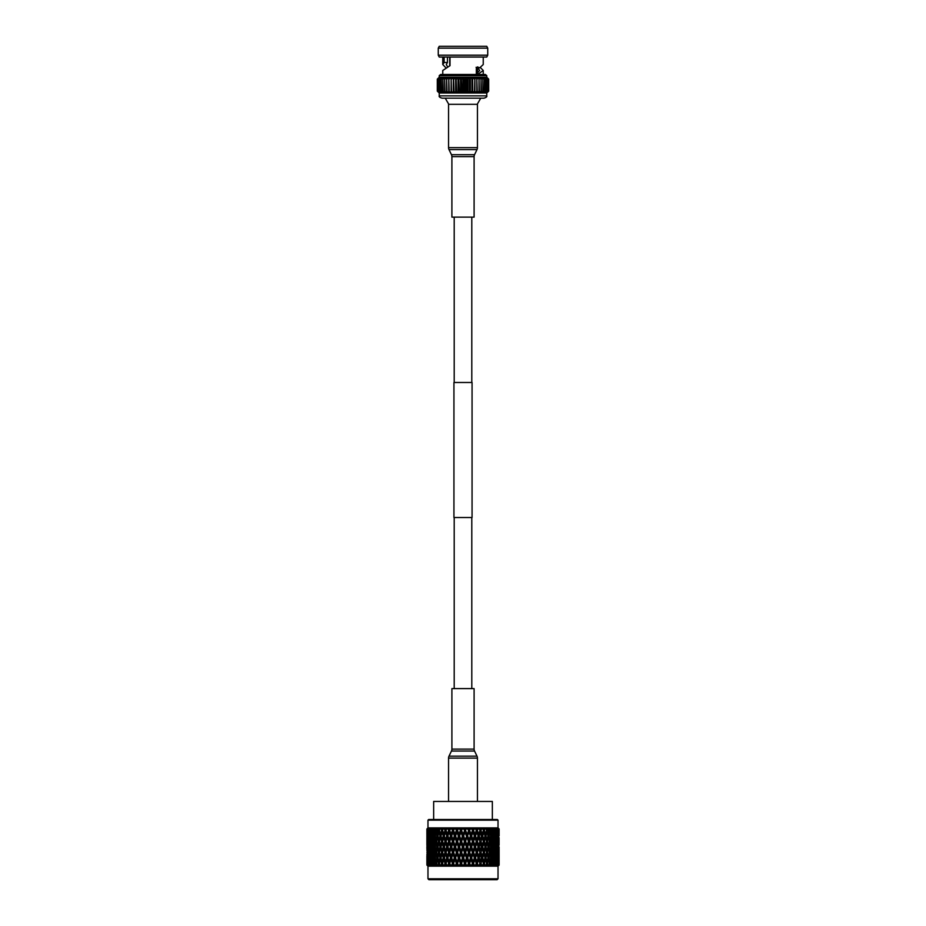 <?xml version="1.0" encoding="UTF-8"?>
<svg xmlns="http://www.w3.org/2000/svg" width="926" height="926" viewBox="0 0 926 926"><rect width="100%" height="100%" fill="white"/><g stroke="black" fill="none" stroke-linecap="round" stroke-linejoin="round"><path stroke-width="1.39" d="M471.797 382.484L471.797 217.135M454.203 382.484L454.203 217.135M472.063 517.53L453.937 517.53L453.937 382.484L472.063 382.484L472.063 517.53M471.797 688.608L471.797 517.53M454.203 688.608L454.203 517.53M433.657 819.498L433.657 801.441L492.343 801.441L492.343 819.498M498.026 878.797L497.123 879.7L428.877 879.7L427.974 878.797L498.026 878.797L498.026 866.157L499.102 865.081L498.061 866.123L499.102 865.081L499.102 846.885M427.986 830.472L426.921 830.472L426.898 834.222L426.898 828.978L427.974 827.902L498.026 827.902L498.026 820.17L427.974 820.17L428.645 819.498L497.355 819.498L498.026 820.17M463 828.978L463.833 828.978L464.053 827.948L463.833 828.978L464.053 827.948L465.014 828.897L465.871 827.948L463 834.222L461.611 830.472L462.167 828.978L463 828.978M467.04 834.222L465.662 830.472L465.871 827.948L466.206 828.978L467.873 828.978L467.977 827.948L467.873 828.978L467.977 827.948L469.031 828.897L467.977 827.948L468.88 830.472L466.924 835.935L469.031 828.897L469.771 827.948L470.211 828.978L469.771 827.948M471.033 834.222L469.667 830.472L470.211 828.978L471.855 828.978L472.387 830.472L470.802 835.935L472.387 830.472M473.001 832.185L474.32 835.935L473.001 839.697L471.647 835.935L473.001 832.185L471.832 827.948L472.978 828.897L473.58 827.948L474.135 828.978L473.58 827.948L472.978 828.897L471.832 827.948L471.855 828.978M474.922 834.222L473.603 830.472L474.135 828.978L475.709 828.978L476.23 830.472L474.587 835.935L476.23 830.472M476.821 832.185L478.094 835.935L476.821 839.697L475.524 835.935L476.821 832.185L475.582 827.948L476.786 828.897L477.26 827.948L477.909 828.978L477.26 827.948L476.786 828.897L475.582 827.948L475.709 828.978M476.786 828.897L476.427 830.472L477.26 827.948L477.909 828.978L479.413 828.978L479.159 827.948L479.911 830.472L478.221 835.935L479.911 830.472M480.42 828.897L479.159 827.948L480.42 828.897L480.756 827.948L479.969 830.472L480.756 827.948L481.497 828.978L480.756 827.948L481.497 828.978L482.921 828.978L483.372 830.472L481.659 835.935L482.747 835.935L483.893 832.185L485.016 835.935L483.893 839.697L482.747 835.935M484.032 827.948L484.854 828.978L484.032 827.948L483.847 828.897L482.55 827.948L482.921 828.978M485.513 834.222L484.414 830.472L484.854 828.978L486.162 828.978L486.578 830.472L484.865 835.935L486 835.935L487.064 832.185L488.083 835.935L487.064 839.697L486 835.935M487.933 828.978L489.113 828.978L489.495 830.472L488.534 834.222L487.933 828.978L487.041 827.948L487.007 828.897L485.687 827.948L486.162 828.978M490.699 828.978L491.741 828.978L492.076 830.472L491.231 834.222L490.699 828.978L489.75 827.948L489.854 828.897L488.534 827.948L489.113 828.978M492.123 827.948L493.118 828.978L492.123 827.948L492.377 828.897L491.069 827.948L491.741 828.978M493.57 834.222L492.806 830.472L493.118 828.978L494.009 828.978L492.701 835.935L493.905 835.935L494.6 832.185L495.248 835.935L494.6 839.697L493.905 835.935M495.155 828.978L495.885 828.978L496.116 830.472L495.526 834.222L495.155 828.978L494.125 827.948L494.53 828.897L493.245 827.948L494.009 828.978M495.734 827.948L496.799 828.978L495.734 827.948L496.278 828.897L495.04 827.948L495.885 828.978M497.077 834.222L496.799 828.978L497.517 830.472L496.718 834.835M498.003 828.978L498.2 834.222L498.003 828.978L496.44 827.948L497.343 828.978M497.713 827.948L498.373 828.978M498.882 834.222L498.778 828.978L498.732 834.465M498.061 827.948L498.964 828.978M493.245 827.948L494.53 828.897L493.697 830.472L494.901 830.472M491.069 827.948L492.377 828.897L491.602 830.472L492.806 830.472M488.534 827.948L489.854 828.897L489.148 830.472L490.34 830.472M485.687 827.948L487.007 828.897L486.37 830.472L487.527 830.472M482.55 827.948L483.847 828.897L483.291 830.472L484.414 830.472M427.974 878.797L427.974 866.157L498.026 866.157M483.893 861.574L482.747 857.823L483.893 854.061L485.016 857.823L483.291 863.287L484.414 863.287L484.946 865.081L484.113 866.123L484.946 865.081L486.081 865.081L485.606 866.123L487.041 865.081L487.122 866.123L488.014 865.081L489.044 865.081L488.465 866.123L490.664 865.197M489.923 861.574L488.974 857.823L489.923 854.061L490.826 857.823L489.148 863.287L490.34 863.287L490.768 865.081L491.671 865.081L491 866.123L492.435 865.081L492.181 866.123L493.176 865.081L493.952 865.081L493.188 866.123L494.588 865.081L494.171 866.123L495.213 865.081L495.838 865.081L494.993 866.123L496.348 865.081L495.78 866.123L496.834 865.081L496.405 866.123L498.593 865.081L497.737 866.123L498.952 865.081L497.945 866.123L499.045 865.081L498.061 866.123M427.939 866.123L426.898 865.081L426.898 859.536L426.898 865.081L427.939 866.123L426.955 865L428.055 866.123L427.407 865L428.611 866.123L427.638 865.081L429.027 866.123L428.31 865L429.595 866.123L428.692 865.081L430.22 866.123L429.641 865L431.007 866.123L430.162 865.081L431.829 866.123L431.4 865L432.812 866.123L432.048 865.081L433.819 866.123L433.553 865L435 866.123L434.329 865.081L436.181 866.123L436.077 865L437.535 866.123L436.956 865.081L438.878 866.123L438.936 865L440.394 866.123L439.919 865.081L441.887 866.123L442.107 865L443.542 866.123L443.184 865.081L445.151 866.123L445.533 865L446.934 866.123L446.679 865.081L447.987 865.081L448.647 866.123L449.179 865L450.522 866.123L450.395 865.081L451.761 865.081L452.316 866.123L452.999 865L454.272 866.123L454.261 865.081L455.673 865.081L456.124 866.123L456.946 865L458.127 866.123L458.243 865.081L459.678 865.081L460.014 866.123L460.974 865L462.051 866.123L462.271 865.081L463.729 865.081L463.949 866.123L464.991 865.081L465.986 866.123L466.322 865.081L467.757 865.081L467.873 866.123L469.019 865.081L469.876 866.123L470.327 865.081L471.739 865.081L471.728 866.123L472.966 865.081L473.684 866.123L474.239 865.081L475.605 865.081L475.478 866.123L476.786 865.081L477.353 866.123L478.013 865.081L479.321 865.081L479.066 866.123L480.444 865.081L480.849 866.123L481.589 865.081L482.816 865.081L482.458 866.123L483.916 865.081L484.113 866.123M462.271 865.081L461.611 863.287L463 859.536L464.389 863.287L463.729 865.081M463 856.11L461.611 852.348L463 848.598L464.389 852.348L463 857.823L470.802 835.935L471.647 835.935M463 845.172L461.611 841.41L463 837.648L464.389 841.41L463 846.885L469.054 832.185L470.42 835.935L469.054 839.697L467.676 835.935M485.733 865.648L484.02 865.578M443.785 834.222L442.628 830.472L443.079 828.978L444.503 828.978L445.244 827.948L446.031 830.472L444.978 830.472L443.785 834.222L444.341 835.935L446.031 830.472L445.533 832.185L446.76 835.935L445.533 839.697L444.33 835.935L445.533 832.185L444.596 835.102M481.404 835.102L480.467 832.185L481.404 836.768M499.102 835.935L499.102 832.474M499.102 833.446L499.102 828.978L499.079 830.472L498.014 830.472M499.079 845.207L499.079 837.613M497.852 835.935L498.94 835.935M498.014 841.41L499.079 841.41M498.882 837.648L498.882 845.172L498.732 837.405M498.593 832.185L498.593 839.697L498.385 831.837M497.193 835.935L498.338 835.935M497.575 841.41L498.697 841.41M497.852 846.885L498.94 846.885M498.014 852.348L499.079 852.348M498.014 863.287L499.079 863.287L499.102 865.081L499.102 859.536M499.045 854.061L499.045 861.574L498.964 853.911M498.882 848.598L498.882 856.11L498.732 848.343M498.593 843.123L498.593 850.635L498.385 842.776M498.2 837.648L498.2 845.172L497.933 837.208M497.69 832.185L497.69 839.697L497.378 831.652M496.105 835.935L497.285 835.935M496.706 841.41L497.864 841.41M497.193 846.885L498.338 846.885M497.575 852.348L498.697 852.348M497.852 857.823L498.94 857.823M498.79 865.081L498.882 859.536L498.952 865.081M498.593 854.061L498.593 861.574L498.385 853.714M498.2 848.598L498.2 856.11L497.933 848.158M497.69 843.123L497.69 850.635L497.378 842.591M497.077 837.648L497.077 845.172L496.718 837.035M496.359 832.185L496.359 839.697L496.359 832.185L495.398 830.472L496.591 830.472M495.526 834.222L494.6 835.935L495.804 835.935M496.359 839.697L495.954 840.391M496.359 843.123L496.359 850.635L496.359 843.123L495.398 841.41L496.591 841.41M497.077 845.172L496.718 845.785M496.105 846.885L497.285 846.885M496.706 852.348L497.864 852.348M497.193 857.823L498.338 857.823M497.575 863.287L498.697 863.287M498.038 865.081L498.2 859.536L498.362 865.081M497.69 854.061L497.69 861.574L497.378 853.529M497.077 848.598L497.077 856.11L496.718 847.973M495.526 837.648L496.116 841.41L495.526 845.172L494.901 841.41L495.526 837.648L494.6 835.935M494.6 832.185L493.697 830.472M494.6 839.697L493.697 841.41L494.901 841.41M495.526 845.172L494.6 846.885L495.804 846.885M496.359 850.635L495.954 851.33M496.359 854.061L496.359 861.574L496.359 854.061L495.398 852.348L496.591 852.348M497.077 856.11L496.718 856.724M496.105 857.823L497.285 857.823M496.706 863.287L497.864 863.287M496.834 865.081L497.077 859.536L497.308 865.081M495.526 848.598L496.116 852.348L495.526 856.11L494.901 852.348L495.526 848.598L494.6 846.885M494.6 843.123L495.248 846.885L494.6 850.635L493.905 846.885L494.6 843.123L493.697 841.41M493.57 837.648L494.287 841.41L493.57 845.172L492.806 841.41L493.57 837.648L492.701 835.935M492.447 832.185L493.234 835.935L492.447 839.697L491.625 835.935L492.447 832.185L491.602 830.472M491.231 834.222L490.421 835.935L491.625 835.935M492.447 839.697L491.602 841.41L492.806 841.41M493.57 845.172L492.701 846.885L493.905 846.885M494.6 850.635L493.697 852.348L494.901 852.348M495.526 856.11L494.6 857.823L495.804 857.823M496.359 861.574L495.398 863.287L496.591 863.287M497.077 859.536L496.718 858.923M495.213 865.081L495.526 859.536L495.838 865.081M494.6 854.061L495.248 857.823L494.6 861.574L493.905 857.823L494.6 854.061L493.697 852.348M493.57 848.598L494.287 852.348L493.57 856.11L492.806 852.348L493.57 848.598L492.701 846.885M492.447 843.123L493.234 846.885L492.447 850.635L491.625 846.885L492.447 843.123L491.602 841.41M491.231 837.648L492.076 841.41L491.231 845.172L490.34 841.41L491.231 837.648L490.421 835.935M489.923 832.185L490.826 835.935L489.923 839.697L488.974 835.935L489.923 832.185L489.148 830.472M488.534 834.222L487.805 835.935L488.974 835.935M489.923 839.697L489.148 841.41L490.34 841.41M491.231 845.172L490.421 846.885L491.625 846.885M492.447 850.635L491.602 852.348L492.806 852.348M493.57 856.11L492.701 857.823L493.905 857.823M494.6 861.574L493.697 863.287L494.901 863.287M495.526 859.536L494.6 857.823M496.359 865L495.954 864.305M493.176 865.081L493.57 859.536L493.952 865.081M492.447 854.061L493.234 857.823L492.447 861.574L491.625 857.823L492.447 854.061L491.602 852.348M491.231 848.598L492.076 852.348L491.231 856.11L490.34 852.348L491.231 848.598L490.421 846.885M489.923 843.123L490.826 846.885L489.923 850.635L488.974 846.885L489.923 843.123L489.148 841.41M488.534 837.648L489.495 841.41L488.534 845.172L487.527 841.41L488.534 837.648L487.805 835.935M487.064 832.185L486.37 830.472M487.064 839.697L486.37 841.41L487.527 841.41M488.534 845.172L487.805 846.885L488.974 846.885M489.923 850.635L489.148 852.348L490.34 852.348M491.231 856.11L490.421 857.823L491.625 857.823M492.447 861.574L491.602 863.287L492.806 863.287M493.57 859.536L492.701 857.823M494.6 865L493.697 863.287M492.447 865L491.602 863.287M490.34 863.287L491.231 859.536L491.671 865.081M488.534 848.598L489.495 852.348L488.534 856.11L487.527 852.348L488.534 848.598L487.805 846.885M487.064 843.123L488.083 846.885L487.064 850.635L486 846.885L487.064 843.123L486.37 841.41M485.513 837.648L486.578 841.41L485.513 845.172L484.414 841.41L485.513 837.648L484.865 835.935M483.893 832.185L483.291 830.472M483.893 839.697L483.291 841.41L484.414 841.41M485.513 845.172L484.865 846.885L486 846.885M487.064 850.635L486.37 852.348L487.527 852.348M488.534 856.11L487.805 857.823L488.974 857.823M489.923 854.061L489.148 852.348M491.231 859.536L490.421 857.823M488.014 865.081L487.527 863.287L488.534 859.536L489.495 863.287L489.044 865.081M487.064 854.061L488.083 857.823L487.064 861.574L486 857.823L487.064 854.061L486.37 852.348M485.513 848.598L486.578 852.348L485.513 856.11L484.414 852.348L485.513 848.598L484.865 846.885M483.893 843.123L485.016 846.885L483.893 850.635L482.747 846.885L483.893 843.123L483.291 841.41M482.214 837.648L483.372 841.41L482.214 845.172L481.022 841.41L482.214 837.648L479.969 830.472L481.022 830.472L481.497 828.978M481.67 835.935L480.467 839.697L479.24 835.935L480.467 832.185L479.159 827.948M476.821 839.697L478.221 835.935L479.24 835.935M480.467 839.697L481.659 835.935M478.661 845.172L477.399 841.41L478.661 837.648L479.911 841.41L478.221 846.885L479.969 841.41L481.022 841.41M482.214 845.172L481.659 846.885L482.747 846.885M483.893 850.635L483.291 852.348L484.414 852.348M485.513 856.11L484.865 857.823L486 857.823M487.064 861.574L486.37 863.287L487.527 863.287M488.534 859.536L487.805 857.823M489.923 865L489.148 863.287M484.414 863.287L485.513 859.536L486.578 863.287L486.081 865.081M482.214 848.598L483.372 852.348L482.214 856.11L481.022 852.348L482.214 848.598L479.911 841.41M481.404 846.04L480.467 850.635L479.24 846.885L480.467 843.123L481.404 847.718M473.001 839.697L474.587 835.935L475.524 835.935M478.661 837.648L478.094 835.935M474.922 845.172L473.603 841.41L474.922 837.648L476.23 841.41L474.587 846.885L476.427 841.41L477.399 841.41M476.821 850.635L475.524 846.885L476.821 843.123L478.094 846.885L476.427 852.348L478.221 846.885L479.24 846.885M480.467 843.123L476.427 830.472L477.399 830.472L477.909 828.978M480.467 850.635L481.659 846.885M478.661 856.11L477.399 852.348L478.661 848.598L479.911 852.348L478.221 857.823L479.969 852.348L481.022 852.348M482.214 856.11L481.659 857.823L482.747 857.823M483.893 854.061L483.291 852.348M485.513 859.536L484.865 857.823M487.064 865L486.37 863.287M483.893 865L483.291 863.287M481.589 865.081L481.022 863.287L482.214 859.536L483.372 863.287L482.816 865.081M481.404 856.978L480.467 861.574L479.24 857.823L480.467 854.061L481.404 858.668M474.922 837.648L474.32 835.935M471.033 845.172L469.667 841.41L471.033 837.648L472.387 841.41L470.802 846.885L472.711 841.41L473.603 841.41M476.821 843.123L476.23 841.41M473.001 850.635L471.647 846.885L473.001 843.123L474.32 846.885L472.711 852.348L474.587 846.885L475.524 846.885M478.661 848.598L478.094 846.885M474.922 856.11L473.603 852.348L474.922 848.598L476.23 852.348L474.587 857.823L476.427 852.348L477.399 852.348M480.467 854.061L479.911 852.348M476.821 861.574L475.524 857.823L476.821 854.061L478.094 857.823L476.427 863.287L478.221 857.823L479.24 857.823M480.467 861.574L481.659 857.823L472.711 830.472L473.58 827.948M479.066 866.123L479.969 863.287L481.022 863.287M482.214 859.536L481.659 857.823M478.013 865.081L477.399 863.287L478.661 859.536L479.911 863.287L479.321 865.081M469.054 832.185L468.88 830.472L469.667 830.472M469.054 839.697L468.88 841.41L469.667 841.41M471.033 837.648L470.42 835.935M473.001 843.123L472.387 841.41M469.054 850.635L467.676 846.885L469.054 843.123L470.42 846.885L468.88 852.348L470.802 846.885L471.647 846.885M474.922 848.598L474.32 846.885M471.033 856.11L469.667 852.348L471.033 848.598L472.387 852.348L470.802 857.823L472.711 852.348L473.603 852.348M476.821 854.061L476.23 852.348M473.001 861.574L471.647 857.823L473.001 854.061L474.32 857.823L472.711 863.287L474.587 857.823L475.524 857.823M478.661 859.536L478.094 857.823M475.478 866.123L476.427 863.287L477.399 863.287M480.467 865L479.911 863.287M474.239 865.081L473.603 863.287L474.922 859.536L476.23 863.287L475.605 865.081M467.04 837.648L468.417 841.41L467.04 845.172L465.662 841.41L466.924 835.935L465.026 839.697L463.637 835.935L465.026 832.185L466.415 835.935M463 834.222L463 835.935L465.871 827.948M460.974 839.697L459.585 835.935L460.974 832.185L462.363 835.935L461.032 841.41L463.637 835.935M465.026 832.185L464.968 830.472L465.662 830.472M465.026 839.697L464.968 841.41L465.662 841.41M467.04 845.172L466.924 846.885L467.676 846.885M469.054 843.123L468.417 841.41M471.033 848.598L470.42 846.885M467.04 856.11L465.662 852.348L467.04 848.598L468.417 852.348L466.924 857.823L468.88 852.348L469.667 852.348M473.001 854.061L472.387 852.348M469.054 861.574L467.676 857.823L469.054 854.061L470.42 857.823L468.88 863.287L470.802 857.823L471.647 857.823M474.922 859.536L474.32 857.823M471.728 866.123L472.711 863.287L473.603 863.287M476.821 865L476.23 863.287M470.327 865.081L469.667 863.287L471.033 859.536L472.387 863.287L471.739 865.081M465.026 843.123L466.415 846.885L465.026 850.635L463.637 846.885L465.026 843.123L464.389 841.41M458.96 834.222L459.076 835.935L461.032 830.472L460.338 830.472L458.96 834.222L457.583 830.472L458.127 828.978L459.794 828.978L460.338 830.472M456.946 839.697L455.58 835.935L456.946 832.185L458.324 835.935L457.12 841.41L459.585 835.935M460.974 832.185L462.167 828.978L461.947 827.948L460.986 828.897L460.129 827.948L459.794 828.978L460.129 827.948L461.611 830.472M463 837.648L463 835.935L462.363 835.935M458.96 845.172L457.583 841.41L458.96 837.648L460.338 841.41L459.076 846.885L461.611 841.41M460.974 850.635L459.585 846.885L460.974 843.123L462.363 846.885L461.032 852.348L463.637 846.885M465.026 850.635L464.968 852.348L465.662 852.348M467.04 848.598L466.415 846.885M469.054 854.061L468.417 852.348M465.026 861.574L463.637 857.823L465.026 854.061L466.415 857.823L464.968 863.287L466.924 857.823L467.676 857.823M471.033 859.536L470.42 857.823M467.873 866.123L468.88 863.287L469.667 863.287M473.001 865L472.387 863.287M466.322 865.081L465.662 863.287L467.04 859.536L468.417 863.287L467.757 865.081M454.967 834.222L455.198 835.935L457.12 830.472L456.333 830.472L454.967 834.222L453.613 830.472L454.145 828.978L455.789 828.978L456.333 830.472M452.999 839.697L451.68 835.935L452.999 832.185L454.353 835.935L452.999 839.697L453.289 841.41L455.58 835.935M456.946 832.185L458.127 828.978M458.96 837.648L459.076 835.935L458.324 835.935M454.967 845.172L453.613 841.41L454.967 837.648L456.333 841.41L455.198 846.885L457.583 841.41M460.974 843.123L461.032 841.41L460.338 841.41M456.946 850.635L455.58 846.885L456.946 843.123L458.324 846.885L457.12 852.348L459.585 846.885M463 848.598L463 846.885L462.363 846.885M458.96 856.11L457.583 852.348L458.96 848.598L460.338 852.348L459.076 857.823L461.611 852.348M465.026 854.061L464.389 852.348M460.974 861.574L459.585 857.823L460.974 854.061L462.363 857.823L461.032 863.287L463.637 857.823M467.04 859.536L466.415 857.823M463.949 866.123L464.968 863.287L465.662 863.287M469.054 865L468.417 863.287M451.078 834.222L451.413 835.935L453.289 830.472L452.397 830.472L451.078 834.222L449.77 830.472L450.291 828.978L451.865 828.978L452.397 830.472M449.179 839.697L447.906 835.935L449.179 832.185L450.476 835.935L449.179 839.697L449.573 841.41L451.68 835.935M452.999 832.185L454.168 827.948L454.145 828.978L454.168 827.948L453.022 828.897L454.168 827.948M454.967 837.648L455.198 835.935L454.353 835.935M451.078 845.172L449.77 841.41L451.078 837.648L452.397 841.41L451.078 845.172L451.413 846.885L453.613 841.41M456.946 843.123L457.12 841.41L456.333 841.41M452.999 850.635L451.68 846.885L452.999 843.123L454.353 846.885L452.999 850.635L453.289 852.348L455.58 846.885M458.96 848.598L459.076 846.885L458.324 846.885M454.967 856.11L453.613 852.348L454.967 848.598L456.333 852.348L455.198 857.823L457.583 852.348M460.974 854.061L461.032 852.348L460.338 852.348M456.946 861.574L455.58 857.823L456.946 854.061L458.324 857.823L457.12 863.287L459.585 857.823M463 859.536L463 857.823L462.363 857.823M460.014 866.123L461.611 863.287M465.026 865L464.389 863.287M458.243 865.081L457.583 863.287L458.96 859.536L460.338 863.287L459.678 865.081M447.339 834.222L447.779 835.935L449.573 830.472L448.601 830.472L447.339 834.222L446.089 830.472L446.587 828.978L448.091 828.978L448.601 830.472M445.533 839.697L446.031 841.41L447.906 835.935M449.179 832.185L450.418 827.948L449.214 828.897L450.418 827.948L450.291 828.978M451.078 837.648L451.413 835.935L450.476 835.935M447.339 845.172L446.089 841.41L447.339 837.648L448.601 841.41L447.339 845.172L447.779 846.885L449.77 841.41M452.999 843.123L453.289 841.41L452.397 841.41M449.179 850.635L447.906 846.885L449.179 843.123L450.476 846.885L449.179 850.635L449.573 852.348L451.68 846.885M454.967 848.598L455.198 846.885L454.353 846.885M451.078 856.11L449.77 852.348L451.078 848.598L452.397 852.348L451.078 856.11L451.413 857.823L453.613 852.348M456.946 854.061L457.12 852.348L456.333 852.348M452.999 861.574L451.68 857.823L452.999 854.061L454.353 857.823L452.999 861.574L453.289 863.287L455.58 857.823M458.96 859.536L459.076 857.823L458.324 857.823M456.124 866.123L457.583 863.287M460.974 865L461.032 863.287L460.338 863.287M454.261 865.081L453.613 863.287L454.967 859.536L456.333 863.287L455.673 865.081M444.596 836.768L444.33 835.935M447.339 837.648L447.779 835.935L446.76 835.935M443.785 845.172L442.628 841.41L443.785 837.648L444.978 841.41L443.785 845.172L444.341 846.885L446.089 841.41M449.179 843.123L449.573 841.41L448.601 841.41M445.533 850.635L444.33 846.885L445.533 843.123L446.76 846.885L445.533 850.635L446.031 852.348L447.906 846.885M451.078 848.598L451.413 846.885L450.476 846.885M447.339 856.11L446.089 852.348L447.339 848.598L448.601 852.348L447.339 856.11L447.779 857.823L449.77 852.348M452.999 854.061L453.289 852.348L452.397 852.348M449.179 861.574L447.906 857.823L449.179 854.061L450.476 857.823L449.179 861.574L449.573 863.287L451.68 857.823M454.967 859.536L455.198 857.823L454.353 857.823M452.316 866.123L453.613 863.287M456.946 865L457.12 863.287L456.333 863.287M450.395 865.081L449.77 863.287L451.078 859.536L452.397 863.287L451.761 865.081M444.596 847.718L444.596 846.04M442.107 832.185L443.253 835.935L442.107 839.697L440.984 835.935L442.709 830.472L441.586 830.472L440.487 834.222L441.135 835.935L440 835.935L438.936 839.697L437.917 835.935L438.936 832.185L440 835.935M442.107 839.697L442.709 841.41L441.586 841.41L440.487 845.172L439.422 841.41L440.487 837.648L441.586 841.41M443.785 837.648L444.341 835.935L443.253 835.935M445.533 843.123L446.031 841.41L444.978 841.41M447.339 848.598L447.779 846.885L446.76 846.885M443.785 856.11L442.628 852.348L443.785 848.598L444.978 852.348L443.785 856.11L444.341 857.823L446.089 852.348M449.179 854.061L449.573 852.348L448.601 852.348M445.533 861.574L444.33 857.823L445.533 854.061L446.76 857.823L445.533 861.574L446.031 863.287L447.906 857.823M451.078 859.536L451.413 857.823L450.476 857.823M448.647 866.123L449.77 863.287M452.999 865L453.289 863.287L452.397 863.287M446.679 865.081L446.089 863.287L447.339 859.536L448.601 863.287L447.987 865.081M444.596 858.668L444.596 856.978M442.107 843.123L443.253 846.885L442.107 850.635L440.984 846.885L442.709 841.41M438.936 832.185L439.63 830.472L438.473 830.472L437.466 834.222L438.195 835.935L437.026 835.935L436.077 839.697L435.174 835.935L436.077 832.185L437.026 835.935M438.936 839.697L439.63 841.41L438.473 841.41L437.466 845.172L436.505 841.41L437.466 837.648L438.473 841.41M440.487 837.648L441.135 835.935M440.487 845.172L441.135 846.885L440 846.885L438.936 850.635L437.917 846.885L438.936 843.123L440 846.885M442.107 850.635L442.709 852.348L441.586 852.348L440.487 856.11L439.422 852.348L440.487 848.598L441.586 852.348M443.785 848.598L444.341 846.885L443.253 846.885M445.533 854.061L446.031 852.348L444.978 852.348M447.339 859.536L447.779 857.823L446.76 857.823M445.151 866.123L446.089 863.287M449.179 865L449.573 863.287L448.601 863.287M443.184 865.081L442.628 863.287L443.785 859.536L444.978 863.287L444.411 865.081M442.107 854.061L443.253 857.823L442.107 861.574L440.984 857.823L442.709 852.348M436.077 832.185L436.852 830.472L435.66 830.472L434.769 834.222L435.579 835.935L434.375 835.935L433.553 839.697L432.766 835.935L433.553 832.185L434.375 835.935M436.077 839.697L436.852 841.41L435.66 841.41L434.769 845.172L433.924 841.41L434.769 837.648L435.66 841.41M437.466 837.648L438.195 835.935M437.466 845.172L438.195 846.885L437.026 846.885L436.077 850.635L435.174 846.885L436.077 843.123L437.026 846.885M438.936 843.123L439.63 841.41M438.936 850.635L439.63 852.348L438.473 852.348L437.466 856.11L436.505 852.348L437.466 848.598L438.473 852.348M440.487 848.598L441.135 846.885M440.487 856.11L441.135 857.823L440 857.823L438.936 861.574L437.917 857.823L438.936 854.061L440 857.823M442.107 861.574L442.709 863.287L441.586 863.287L441.054 865.081M443.785 859.536L444.341 857.823L443.253 857.823M445.533 865L446.031 863.287L444.978 863.287M439.919 865.081L439.422 863.287L440.487 859.536L441.586 863.287M433.553 832.185L434.398 830.472L433.194 830.472L432.43 834.222L433.299 835.935L432.095 835.935L431.4 839.697L430.752 835.935L431.4 832.185L432.095 835.935M433.553 839.697L434.398 841.41L433.194 841.41L432.43 845.172L431.713 841.41L432.43 837.648L433.194 841.41M434.769 837.648L435.579 835.935M434.769 845.172L435.579 846.885L434.375 846.885L433.553 850.635L432.766 846.885L433.553 843.123L434.375 846.885M436.077 843.123L436.852 841.41M436.077 850.635L436.852 852.348L435.66 852.348L434.769 856.11L433.924 852.348L434.769 848.598L435.66 852.348M437.466 848.598L438.195 846.885M437.466 856.11L438.195 857.823L437.026 857.823L436.077 861.574L435.174 857.823L436.077 854.061L437.026 857.823M438.936 854.061L439.63 852.348M438.936 861.574L439.63 863.287L438.473 863.287L437.986 865.081M440.487 859.536L441.135 857.823M442.107 865L442.709 863.287M436.956 865.081L436.505 863.287L437.466 859.536L438.473 863.287M431.4 832.185L432.303 830.472L431.099 830.472L430.474 834.222L431.4 835.935L430.196 835.935L429.641 839.697L429.641 832.185L430.196 835.935M431.4 839.697L432.303 841.41L431.099 841.41L430.474 845.172L429.884 841.41L430.474 837.648L431.099 841.41M432.43 837.648L433.299 835.935M432.43 845.172L433.299 846.885L432.095 846.885L431.4 850.635L430.752 846.885L431.4 843.123L432.095 846.885M433.553 843.123L434.398 841.41M433.553 850.635L434.398 852.348L433.194 852.348L432.43 856.11L431.713 852.348L432.43 848.598L433.194 852.348M434.769 848.598L435.579 846.885M434.769 856.11L435.579 857.823L434.375 857.823L433.553 861.574L432.766 857.823L433.553 854.061L434.375 857.823M436.077 854.061L436.852 852.348M436.077 861.574L436.852 863.287L435.66 863.287L435.336 865.197M437.466 859.536L438.195 857.823M438.936 865L439.63 863.287M434.329 865.081L434.769 859.536L435.66 863.287M429.641 832.185L430.602 830.472L429.409 830.472L429.282 834.835M429.641 839.697L430.046 840.391M430.474 837.648L431.4 835.935M430.474 845.172L431.4 846.885L430.196 846.885L429.641 850.635L429.641 843.123L430.196 846.885M431.4 843.123L432.303 841.41M431.4 850.635L432.303 852.348L431.099 852.348L430.474 856.11L429.884 852.348L430.474 848.598L431.099 852.348M432.43 848.598L433.299 846.885M432.43 856.11L433.299 857.823L432.095 857.823L431.4 861.574L430.752 857.823L431.4 854.061L432.095 857.823M433.553 854.061L434.398 852.348M433.553 861.574L434.398 863.287L433.194 863.287L432.824 865.081M434.769 859.536L435.579 857.823M436.077 865L436.852 863.287M432.048 865.081L432.43 859.536L433.194 863.287M428.923 837.648L428.923 845.172L428.483 841.41L429.282 837.035M428.31 832.185L428.31 839.697L428.622 831.652M429.294 830.472L428.136 830.472L428.067 834.662M429.895 835.935L428.715 835.935M428.923 845.172L429.282 845.785M429.641 843.123L430.602 841.41L429.409 841.41M429.641 850.635L430.046 851.33M430.474 848.598L431.4 846.885M430.474 856.11L431.4 857.823L430.196 857.823L429.641 861.574L429.641 854.061L430.196 857.823M431.4 854.061L432.303 852.348M431.4 861.574L432.303 863.287L431.099 863.287L430.787 865.081L431.829 866.123M432.43 859.536L433.299 857.823M433.553 865L434.398 863.287M430.162 865.081L430.474 859.536L431.099 863.287M428.923 848.598L428.923 856.11L428.483 852.348L429.282 847.973M428.31 843.123L428.31 850.635L428.622 842.591M427.8 837.648L427.8 845.172L428.067 837.208M427.407 832.185L427.407 839.697L427.615 831.837M428.425 830.472L427.303 830.472L427.268 834.465M428.807 835.935L427.662 835.935M429.294 841.41L428.136 841.41M429.895 846.885L428.715 846.885M428.923 856.11L429.282 856.724M429.641 854.061L430.602 852.348L429.409 852.348M429.641 861.574L430.602 863.287L429.409 863.287L429.166 865.081M430.474 859.536L431.4 857.823M431.4 865L432.303 863.287M428.692 865.081L428.923 859.536L429.409 863.287M428.31 854.061L428.31 861.574L428.622 853.529M427.8 848.598L427.8 856.11L428.067 848.158M427.407 843.123L427.407 850.635L427.615 842.776M427.118 837.648L427.118 845.172L427.268 837.405M426.955 832.185L426.955 839.697L427.036 832.046M426.898 834.222L426.921 845.207M428.148 835.935L427.06 835.935M428.425 841.41L427.303 841.41M428.807 846.885L427.662 846.885M429.294 852.348L428.136 852.348M429.895 857.823L428.715 857.823M428.923 859.536L429.282 858.923M429.641 865L430.046 864.305M427.638 865.081L427.8 859.536L427.962 865.081L429.027 866.123M427.407 854.061L427.407 861.574L427.615 853.714M427.118 848.598L427.118 856.11L427.268 848.343M426.955 843.123L426.955 850.635L427.036 842.984M427.986 841.41L426.921 841.41M428.148 846.885L427.06 846.885M428.425 852.348L427.303 852.348M428.807 857.823L427.662 857.823M429.294 863.287L428.136 863.287M427.048 865.081L427.118 859.536L427.21 865.081M426.955 854.061L426.955 861.574L427.036 853.911M426.898 856.11L426.898 859.536M426.898 846.885L426.898 848.598M427.986 852.348L426.921 852.348M428.148 857.823L427.06 857.823M428.425 863.287L427.303 863.287M427.974 866.157L426.898 865.081L426.921 863.287L427.986 863.287M482.214 834.222L481.022 830.472M478.661 834.222L477.399 830.472M467.873 828.978L468.417 830.472M463.833 828.978L464.389 830.472M444.503 828.978L445.244 827.948L444.503 828.978L444.978 830.472M440.487 834.222L439.422 830.472L439.838 828.978L441.146 828.978L441.586 830.472M437.466 834.222L436.887 828.978L438.067 828.978L438.473 830.472M434.769 834.222L434.259 828.978L435.301 828.978L435.66 830.472M432.43 834.222L431.991 828.978L432.882 828.978L433.194 830.472M430.474 834.222L430.115 828.978L430.845 828.978L431.099 830.472M428.923 834.222L428.657 828.978L429.409 830.472M427.8 834.222L427.627 828.978L428.136 830.472M427.118 834.222L427.303 830.472M426.898 828.978L426.921 830.472M458.023 827.948L456.969 828.897L457.12 830.472L456.229 827.948L456.969 828.897L456.229 827.948L455.789 828.978M453.022 828.897L453.289 830.472L452.42 827.948L453.022 828.897L452.42 827.948L451.865 828.978M449.214 828.897L449.573 830.472L448.74 827.948L449.214 828.897L448.74 827.948L448.091 828.978M446.841 827.948L446.587 828.978L446.841 827.948L445.58 828.897L446.841 827.948L446.089 830.472M442.709 830.472L442.153 828.897L443.45 827.948L442.153 828.897L441.968 827.948L441.146 828.978L441.968 827.948M439.63 830.472L438.993 828.897L440.313 827.948L438.067 828.978M436.852 830.472L436.146 828.897L437.466 827.948L435.405 828.863M429.201 828.978L430.266 827.948L429.201 828.978M427.222 828.978L428.287 827.948L427.222 828.978M427.036 828.978L427.939 827.948M427.627 828.978L428.287 827.948M428.657 828.978L429.56 827.948L427.997 828.978M430.115 828.978L430.96 827.948L429.722 828.897L430.266 827.948M431.991 828.978L432.755 827.948L430.845 828.978M434.259 828.978L434.931 827.948L432.882 828.978M436.887 828.978L437.466 827.948M439.838 828.978L440.313 827.948M443.079 828.978L443.45 827.948M445.58 828.897L458.127 866.123M431.47 828.897L432.303 830.472M433.623 828.897L434.398 830.472M462.051 866.123L449.77 830.472M465.986 866.123L453.613 830.472M469.876 866.123L457.583 830.472M460.986 828.897L473.684 866.123M469.031 828.897L468.88 830.472L480.849 866.123M472.978 828.897L472.711 830.472L473.603 830.472M496.706 830.472L497.864 830.472M497.575 830.472L498.697 830.472M446.934 866.123L444.341 857.823M450.522 866.123L444.341 846.885M454.272 866.123L444.341 835.935L446.031 830.472M477.353 866.123L464.053 827.948M477.446 801.441L477.446 758.116A4.514 4.514 0 0 0 477.006 756.16L474.54 751.032L451.46 751.032L448.994 756.16A4.514 4.514 0 0 0 448.554 758.116L448.554 801.441M474.54 751.032A4.514 4.514 0 0 1 474.1 749.088L451.9 749.088A4.514 4.514 0 0 1 451.46 751.032M474.1 749.088L474.1 688.608L451.9 688.608L451.9 749.088M440.66 74.485L485.34 74.485L486.775 75.643L439.225 75.643L440.66 74.485M486.775 95.864L439.225 95.864C438.808 96.721 439.769 97.496 442.084 98.179L483.916 98.179C486.231 97.496 487.192 96.721 486.775 95.864L486.775 92.994L488.696 91.13L486.648 92.994L488.696 91.13L488.673 79.115L488.696 91.13M447.443 57.053L447.443 62.493L446.309 64.531L447.501 66.637M438.264 48.152L439.225 46.3L486.775 46.3L487.736 48.152L438.264 48.152L438.264 55.201L487.736 55.201L487.736 48.152M438.264 55.201L439.225 57.053L486.775 57.053L487.736 55.201M483.245 57.053L483.245 64.531L479.668 67.864L477.492 66.892L477.596 74.462L483.245 70.492L480.363 67.517M439.225 75.643L439.225 77.263L437.303 79.115L437.303 91.13L439.225 92.994L437.303 91.13L437.303 79.115L439.225 77.263L486.775 77.263L488.696 79.115L486.775 77.263L486.775 75.643M439.225 95.864L439.225 92.994L486.648 92.994L488.442 91.13L488.372 79.115L488.442 91.13M449.7 57.053L449.7 65.781M437.558 91.13L437.558 79.115L439.352 77.263L437.327 79.115L437.327 91.13L439.352 92.994L437.558 91.13L439.746 92.994L438.091 91.13L440.394 92.994L438.901 91.13L441.285 92.994L439.977 91.13L442.408 92.994L441.297 91.13L443.762 92.994L442.86 91.13L445.337 92.994L444.642 91.13L447.096 92.994L446.633 91.13L449.029 92.994L448.797 91.13L451.112 92.994L451.112 91.13L453.335 92.994L453.566 91.13L455.65 92.994L456.113 91.13L458.057 92.994L458.74 91.13L460.511 92.994L461.414 91.13L463 92.994L464.111 91.13L465.489 92.994L466.797 91.13L467.943 92.994L469.436 91.13L470.35 92.994L472.005 91.13L472.665 92.994L474.471 91.13L474.888 92.994L476.809 91.13L476.971 92.994L479.008 91.13L478.904 92.994L481.022 91.13L480.663 92.994L482.84 91.13L482.238 92.994L484.448 91.13L483.592 92.994L485.814 91.13L484.715 92.994L487.909 91.13L486.254 92.994L488.372 91.13M437.558 79.115L437.628 91.13M438.091 91.13L438.091 79.115L438.206 91.13M438.901 91.13L438.901 79.115L439.063 91.13M439.977 91.13L439.977 79.115L440.186 91.13M441.297 91.13L441.297 79.115L441.552 91.13M442.86 91.13L442.86 79.115L443.16 91.13M444.642 91.13L444.642 79.115L444.978 91.13M446.633 91.13L446.633 79.115L446.992 91.13M448.797 91.13L448.797 79.115L449.191 91.13M451.112 91.13L451.112 79.115L451.529 91.13M453.566 91.13L453.566 79.115L453.995 91.13M456.113 91.13L456.113 79.115L456.564 91.13M458.74 91.13L458.74 79.115L459.203 91.13M461.414 91.13L461.414 79.115L461.889 91.13M464.111 91.13L464.111 79.115L464.586 91.13M466.797 91.13L466.797 79.115L467.26 91.13M469.436 91.13L469.436 79.115L469.887 91.13M472.005 91.13L472.005 79.115L472.434 91.13M474.471 91.13L474.888 79.115L474.888 92.994M476.809 91.13L476.809 79.115L477.203 91.13M479.008 91.13L479.008 79.115L479.367 91.13M481.022 91.13L481.022 79.115L481.358 91.13M482.84 91.13L482.84 79.115L483.14 91.13M484.448 91.13L484.448 79.115L484.703 91.13M485.814 91.13L485.814 79.115L486.023 91.13M486.937 91.13L486.937 79.115L487.099 91.13M487.794 91.13L487.794 79.115L487.909 91.13M438.091 79.115L439.746 77.263L437.628 79.115M438.901 79.115L440.394 77.263L438.206 79.115M439.977 79.115L441.285 77.263L439.063 79.115M441.297 79.115L442.408 77.263L440.186 79.115M442.86 79.115L443.762 77.263L441.552 79.115M444.642 79.115L445.337 77.263L443.16 79.115M446.633 79.115L447.096 77.263L444.978 79.115M448.797 79.115L449.029 77.263L446.992 79.115M451.112 79.115L451.112 77.263L449.191 79.115M453.566 79.115L453.335 77.263L451.529 79.115M456.113 79.115L455.65 77.263L453.995 79.115M458.74 79.115L458.057 77.263L456.564 79.115M461.414 79.115L460.511 77.263L459.203 79.115M464.111 79.115L463 77.263L461.889 79.115M466.797 79.115L465.489 77.263L464.586 79.115M469.436 79.115L467.943 77.263L467.26 79.115M472.005 79.115L470.35 77.263L469.887 79.115M474.471 79.115L472.665 77.263L472.434 79.115M474.888 77.263L474.888 79.115L474.888 77.263L476.809 79.115M479.008 79.115L476.971 77.263L477.203 79.115M481.022 79.115L478.904 77.263L479.367 79.115M482.84 79.115L480.663 77.263L481.358 79.115M484.448 79.115L482.238 77.263L483.14 79.115M485.814 79.115L483.592 77.263L484.703 79.115M486.937 79.115L484.715 77.263L486.023 79.115M487.794 79.115L485.606 77.263L487.099 79.115M488.372 79.115L486.254 77.263L487.909 79.115M488.673 79.115L486.648 77.263L488.442 79.115M442.755 74.485L442.755 70.492L450.013 65.665L450.013 57.053M444.133 57.053L444.133 62.493L442.755 64.531L445.637 67.517M472.665 92.994L472.665 77.263M470.35 92.994L470.35 77.263M467.943 92.994L467.943 77.263M465.489 92.994L465.489 77.263M463 92.994L463 77.263M460.511 92.994L460.511 77.263M458.057 92.994L458.057 77.263M455.65 92.994L455.65 77.263M453.335 92.994L453.335 77.263M451.112 92.994L451.112 77.263M476.08 67.32L479.668 67.864M475.929 74.265L478.684 74.265M476.23 74.103L479.691 70.492L477.839 67.864M447.443 62.493L444.133 62.493M451.9 156.656A4.514 4.514 0 0 0 451.46 154.711L448.994 149.584A4.514 4.514 0 0 1 448.554 147.639L448.554 104.302L477.446 104.302L477.446 147.639A4.514 4.514 0 0 1 477.006 149.584L474.54 154.711A4.514 4.514 0 0 0 474.1 156.656L474.1 217.135L451.9 217.135L451.9 156.656L474.1 156.656M477.446 758.116L448.554 758.116M477.006 756.16L448.994 756.16M451.46 154.711L474.54 154.711M448.994 149.584L477.006 149.584M448.554 147.639L477.446 147.639M498.026 827.902L499.102 828.978M499.102 856.11L499.102 848.598M426.898 845.172L426.898 837.648M427.974 827.902L427.974 820.17M477.214 104.302L480.756 98.179M483.245 74.485L483.245 70.492M476.334 74.045L476.334 68.42M442.755 64.531L442.755 57.053M448.786 104.302L445.244 98.179"/></g></svg>
